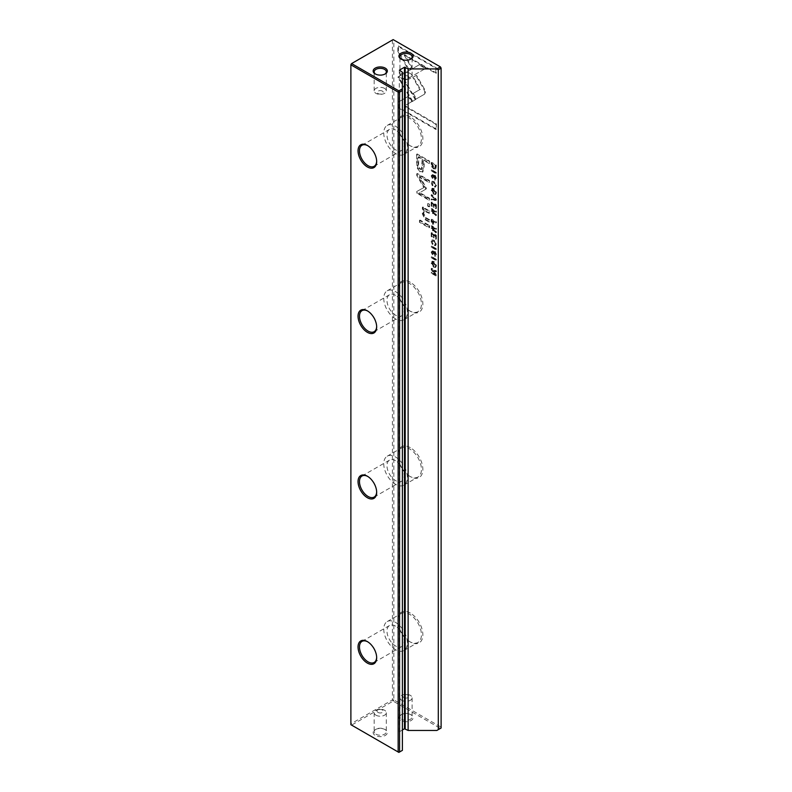 <?xml version="1.0" encoding="UTF-8"?>
<svg xmlns="http://www.w3.org/2000/svg" width="792" height="792" viewBox="0 0 792 792"><rect width="100%" height="100%" fill="white"/><g stroke="black" fill="none" stroke-linecap="round" stroke-linejoin="round"><path stroke-width="0.59" stroke-dasharray="3.96 2.97" d="M436.412 200.168L431.779 199.713L431.779 198.851L435.689 199.346L431.779 195.446L431.779 194.555L436.412 199.297L435.838 200.505L436.412 199.297M412.701 101.287L398.505 76.715L419.651 64.548L425.977 68.201L404.831 80.358L415.82 99.386L412.127 101.624L415.82 99.386M415.246 99.713L404.257 80.695L425.403 68.538L419.077 64.885L397.93 77.032L398.505 76.705L397.93 77.042L412.127 101.624M398.435 45.966L436.382 67.874L436.382 73.042L404.722 54.767L411.959 67.29L408.791 69.112L398.435 51.173L398.435 45.966L397.861 46.302L397.861 51.5L398.435 51.173M425.443 92.189L424.601 94.139L416.453 98.832L413.285 93.347L420.364 89.278L413.355 77.081L416.523 75.26L424.601 89.308L425.443 92.189M435.164 186.773L435.947 185.071L434.095 182.378L432.194 182.903L432.996 185.506L431.709 182.695L432.274 181.21L434.115 181.546L436.481 185.377L435.412 187.189L434.59 187.11L435.907 185.704L433.541 181.873L431.709 181.536L431.135 183.021L432.422 185.843L431.62 183.229L432.551 182.061L431.62 183.229L433.531 182.714L435.382 185.397L434.59 186.229L434.59 187.11L435.164 186.773M435.164 185.902L435.947 185.071L435.164 185.902M431.779 221.285L431.779 219.216L436.412 221.889L436.412 222.681L434.372 221.503L433.046 223.948L431.779 221.285L431.204 221.612L432.482 224.285L433.917 224.087L432.482 224.285L433.798 221.839L435.838 223.007L435.838 222.215L431.204 219.542L431.204 221.612M436.412 173.26L431.779 170.587L431.779 169.795L436.412 172.468L435.838 173.587L436.412 172.468M436.412 235.244L436.412 238.986L435.857 238.669L435.857 235.709L434.283 234.798L434.283 237.57L433.729 237.254L433.729 234.481L432.323 233.67L432.323 236.56L431.779 236.244L431.779 232.571L436.412 235.244L435.838 235.57L431.204 232.898L431.779 232.571M431.709 189.842L432.313 188.209L434.105 188.516L436.481 192.605L435.877 194.238L434.105 193.931L431.709 189.842L431.135 190.169L433.531 194.258L435.303 194.565L435.907 192.931L433.531 188.852L431.749 188.536L431.135 190.169M431.779 227.799L431.779 225.7L436.412 228.373L436.412 229.165L434.313 227.957L434.788 230.432L436.412 231.719L436.412 232.571L434.075 230.007L432.986 230.462L431.779 227.799L431.204 228.126L432.412 230.789L433.511 230.333L435.838 232.898L433.749 229.284L433.749 228.294L435.838 229.502L435.838 228.71L431.204 226.037L431.204 228.126M434.075 230.007L432.412 230.789L434.075 230.007M435.046 252.252L435.115 251.44L436.481 254.47L435.075 255.895L432.977 251.114L432.214 251.995L432.927 254.45L431.709 251.777L433.016 250.292L435.61 255.153L434.56 255.44L433.373 251.806L431.64 250.539L433.016 250.292L431.135 252.103L432.283 254.747L431.64 252.321L432.402 251.44L434.501 256.222L435.976 256.004L434.501 256.222L435.907 254.796L434.481 251.737L435.362 254.46L434.56 255.44L435.937 254.133L435.046 252.252L434.481 252.579M432.977 251.114L431.64 252.321L432.977 251.114M398.435 102.039L408.791 96.06L411.959 101.534L404.762 105.692L436.382 123.938L436.382 129.106L398.435 107.197L398.435 102.039L397.861 102.376L397.861 107.534L398.435 107.197M410.325 116.919A17.721 10.237 -120 0 0 397.792 124.156A17.721 10.237 -120 0 0 410.325 145.857L410.325 145.857A17.721 10.237 -120 0 0 422.859 138.62A17.721 10.237 -120 0 0 410.325 116.919M410.325 282.298A17.721 10.237 -120 0 0 397.792 289.535A17.721 10.237 -120 0 0 410.325 311.246L410.325 311.246A17.721 10.237 -120 0 0 422.859 304.009A17.721 10.237 -120 0 0 410.325 282.298M410.325 447.678A17.721 10.237 -120 0 0 397.792 454.915A17.721 10.237 -120 0 0 410.325 476.626L410.325 476.626A17.721 10.237 -120 0 0 422.859 469.389A17.721 10.237 -120 0 0 410.325 447.678M410.325 613.067A17.721 10.237 -120 0 0 397.792 620.304A17.721 10.237 -120 0 0 410.325 642.005L410.325 642.005A17.721 10.237 -120 0 0 422.859 634.768A17.721 10.237 -120 0 0 410.325 613.067M402.395 729.957L399.307 731.867L402.395 733.768L402.395 750.361L398.861 752.4L351.599 725.116L393.139 701.128L440.401 728.422L441.114 727.175L393.852 699.89L393.852 40.016L441.114 67.3L441.114 728.006L436.867 730.462M417.216 162.231L417.216 153.935L429.62 161.093L429.62 163.142L424.166 159.984L424.166 166.32L422.918 171.913L420.572 171.488L417.78 167.785L417.216 162.231L416.642 162.568L417.216 168.112L420.007 171.824L422.344 172.24L423.591 166.647L423.591 160.321L429.056 163.469L429.056 161.429L416.642 154.262L416.642 162.568M436.412 249.5L431.779 246.837L431.779 246.045L436.412 248.718L435.838 249.836L436.412 248.718M431.779 164.013L431.779 162.36L436.412 165.023L435.857 168.775L434.155 168.518L432.175 166.35L431.779 164.013L431.204 164.35L431.6 166.676L433.58 168.854L435.283 169.102L435.838 165.36L431.204 162.687L431.204 164.35M425.878 188.753L425.542 189.328L425.542 187.803L419.275 176.893L428.947 182.477L428.947 180.843L416.75 173.794L416.75 175.448L423.839 187.585L416.75 191.525L416.75 193.159L428.947 200.208L428.947 198.574L419.295 193L426.106 189.001L419.869 192.664L429.521 198.238L429.521 199.871L417.315 192.832L417.315 191.199L424.403 187.249L417.315 175.111L417.315 173.468L429.521 180.507L429.521 182.14L419.849 176.557L426.106 187.466L426.106 189.001L426.452 188.427M435.164 245.431L435.947 243.718L434.095 241.035L432.194 241.55L432.996 244.164L431.709 241.342L432.274 239.857L434.115 240.194L436.481 244.025L435.164 245.431L435.976 245.51L434.59 245.758L435.907 244.362L433.541 240.53L431.709 240.194L431.135 241.679L432.422 244.49L431.62 241.887L432.551 240.709L431.62 241.887L433.531 241.362L435.382 244.055L434.59 244.876L434.59 245.758L435.164 245.431M435.164 244.55L435.947 243.718L435.164 244.55M431.779 210.632L431.779 208.543L436.412 211.216L436.412 212.008L434.313 210.801L434.788 213.266L436.412 214.563L436.412 215.404L434.075 212.84L432.986 213.305L431.779 210.632L431.204 210.969L432.412 213.632L433.511 213.177L435.838 215.741L433.749 212.127L433.749 211.137L435.838 212.335L435.838 211.543L431.204 208.88L431.204 210.969M434.075 212.84L432.412 213.632L434.075 212.84M431.709 262.805L432.313 261.172L434.105 261.489L436.481 265.567L435.877 267.201L434.105 266.894L431.709 262.805L431.135 263.142L433.531 267.221L435.303 267.528L435.907 265.894L433.531 261.815L431.749 261.508L431.135 263.142M436.412 260.123L431.779 257.45L431.779 256.667L436.412 259.33L435.838 260.459L436.412 259.33M436.412 204.722L436.412 208.464L435.857 208.148L435.857 205.187L434.283 204.277L434.283 207.049L433.729 206.732L433.729 203.96L432.323 203.148L432.323 206.039L431.779 205.722L431.779 202.049L436.412 204.722L435.838 205.049L431.204 202.376L431.779 202.049M436.412 270.913L436.412 271.646L432.482 269.379L436.412 274.586L436.412 275.567L431.779 272.893L431.779 272.171L435.55 274.349L431.779 269.369L431.779 268.24L436.412 270.913L435.838 271.24L431.204 268.567L431.779 268.24M429.62 225.571L429.62 227.492L420.037 221.958L420.037 220.037L429.62 225.571L429.056 225.908L419.463 220.374L420.037 220.037M435.046 176.002L435.115 175.19L436.481 178.22L435.075 179.645L432.977 174.864L432.214 175.745L432.927 178.2L431.709 175.527L433.016 174.042L435.61 178.903L434.56 179.19L433.373 175.557L431.64 174.29L433.016 174.042L431.135 175.854L432.353 178.537L431.64 176.081L432.402 175.19L434.501 179.972L435.402 180.091L434.501 179.972L435.907 178.546L434.481 175.487L435.362 178.21L434.56 179.19L435.937 177.883L435.046 176.002L434.481 176.329M432.977 174.864L431.64 176.081L432.977 174.864M429.62 204.316L429.62 206.554L428.175 205.712L428.175 203.475L429.62 204.316L427.601 203.811L428.175 203.475M425.096 208.375L429.62 210.989L429.62 212.949L424.581 210.682L423.69 213.335L425.868 217.612L429.62 219.78L429.62 221.701L425.67 219.414L422.799 213.276L424.096 209.672L422.938 208.89L422.938 206.969L425.096 208.375L424.522 208.702L422.364 207.296L422.938 206.969M424.017 209.722L423.443 210.058L424.017 209.722M401.732 700.306A6.079 3.505 0 0 0 408.355 701.068A6.079 3.505 0 0 0 412.097 697.821A6.079 3.505 0 0 0 410.325 695.346A6.079 3.505 0 0 0 403.702 694.584A6.079 3.505 0 0 0 399.95 697.821A6.079 3.505 0 0 0 401.732 700.306M403.88 697.574A3.039 1.752 0 0 0 408.177 697.574A3.039 1.752 0 0 0 408.177 695.089A3.039 1.752 0 0 0 403.88 695.089A3.039 1.752 0 0 0 403.88 697.574M401.732 719.324A6.079 3.505 0 0 0 408.355 720.086A6.079 3.505 0 0 0 412.097 716.839A6.079 3.505 0 0 0 410.325 714.364L411.038 714.78A7.088 4.089 180 0 1 411.038 720.562A7.088 4.089 180 0 1 401.009 720.562A7.088 4.089 180 0 1 401.009 714.78A7.088 4.089 180 0 1 411.038 714.78L410.325 714.364A6.079 3.505 0 0 0 401.732 714.364A6.079 3.505 0 0 0 399.95 716.839A6.079 3.505 0 0 0 401.732 719.324M375.952 715.186A6.079 3.505 0 0 0 382.566 715.948A6.079 3.505 0 0 0 386.318 712.711A6.079 3.505 0 0 0 384.546 710.226A6.079 3.505 0 0 0 377.923 709.464A6.079 3.505 0 0 0 374.171 712.711A6.079 3.505 0 0 0 375.952 715.186M378.101 712.453A3.039 1.752 0 0 0 382.397 712.453A3.039 1.752 0 0 0 382.397 709.978A3.039 1.752 0 0 0 378.101 709.978A3.039 1.752 0 0 0 378.101 712.453M375.952 734.204A6.079 3.505 0 0 0 382.566 734.966A6.079 3.505 0 0 0 386.318 731.729A6.079 3.505 0 0 0 384.546 729.244L385.258 729.66A7.088 4.089 180 0 1 385.258 735.451A7.088 4.089 180 0 1 375.23 735.451A7.088 4.089 180 0 1 375.23 729.66A7.088 4.089 180 0 1 385.258 729.66L384.546 729.244A6.079 3.505 0 0 0 375.952 729.244A6.079 3.505 0 0 0 374.171 731.729A6.079 3.505 0 0 0 375.952 734.204M401.395 59.242A6.079 3.505 0 0 0 401.732 59.449L401.009 59.034L401.732 59.449A6.079 3.505 0 0 0 410.325 59.449A6.079 3.505 0 0 0 410.652 59.242M375.616 74.121A6.079 3.505 0 0 0 375.952 74.329L375.23 73.913L375.952 74.329A6.079 3.505 0 0 0 384.546 74.329A6.079 3.505 0 0 0 384.872 74.121M384.546 88.387A6.079 3.505 0 0 0 377.923 87.625A6.079 3.505 0 0 0 374.171 90.872A6.079 3.505 0 0 0 375.952 93.347A6.079 3.505 0 0 0 382.566 94.109A6.079 3.505 0 0 0 386.318 90.872A6.079 3.505 0 0 0 384.546 88.387M382.397 91.12A3.039 1.752 0 0 0 378.101 91.12A3.039 1.752 0 0 0 378.101 93.595A3.039 1.752 0 0 0 382.397 93.595A3.039 1.752 0 0 0 382.397 91.12M410.325 73.507A6.079 3.505 0 0 0 403.702 72.745A6.079 3.505 0 0 0 399.95 75.983A6.079 3.505 0 0 0 401.732 78.467A6.079 3.505 0 0 0 408.355 79.23A6.079 3.505 0 0 0 412.097 75.983A6.079 3.505 0 0 0 410.325 73.507M408.177 76.23A3.039 1.752 0 0 0 403.88 76.23A3.039 1.752 0 0 0 403.88 78.715A3.039 1.752 0 0 0 408.177 78.715A3.039 1.752 0 0 0 408.177 76.23M376.655 657.291A12.157 7.019 -120 0 0 376.665 656.895A12.157 7.019 -120 0 0 368.072 642.005L367.359 641.589L368.072 642.005A12.157 7.019 -120 0 0 367.716 641.817M409.603 641.589L410.325 642.005L409.603 641.589A16.711 9.652 60 0 1 397.792 621.126A16.711 9.652 60 0 1 401.247 613.473A16.711 9.652 60 0 1 409.603 614.305A16.711 9.652 60 0 1 420.522 629.036A16.711 9.652 60 0 1 417.958 642.421A16.711 9.652 60 0 1 409.603 641.589M376.655 491.911A12.157 7.019 -120 0 0 376.665 491.505A12.157 7.019 -120 0 0 368.072 476.626L367.359 476.21L368.072 476.626A12.157 7.019 -120 0 0 367.716 476.428M409.603 476.21L410.325 476.626L409.603 476.21A16.711 9.652 60 0 1 397.792 455.747A16.711 9.652 60 0 1 401.247 448.094A16.711 9.652 60 0 1 409.603 448.925A16.711 9.652 60 0 1 420.522 463.647A16.711 9.652 60 0 1 417.958 477.041A16.711 9.652 60 0 1 409.603 476.21M376.655 326.522A12.157 7.019 -120 0 0 376.665 326.126A12.157 7.019 -120 0 0 368.072 311.246L367.359 310.83L368.072 311.236A12.157 7.019 -120 0 0 367.716 311.048M409.603 310.83L410.325 311.246L409.603 310.83A16.711 9.652 60 0 1 397.792 290.357A16.711 9.652 60 0 1 401.247 282.714A16.711 9.652 60 0 1 409.603 283.536A16.711 9.652 60 0 1 420.522 298.267A16.711 9.652 60 0 1 417.958 311.652A16.711 9.652 60 0 1 409.603 310.83M395.574 649.697A16.711 9.652 60 0 1 384.655 634.976A16.711 9.652 60 0 1 387.219 621.581A16.711 9.652 60 0 1 395.574 622.413A16.711 9.652 60 0 1 406.484 637.134A16.711 9.652 60 0 1 403.93 650.529A16.711 9.652 60 0 1 395.574 649.697M395.574 484.318A16.711 9.652 60 0 1 384.655 469.587A16.711 9.652 60 0 1 387.219 456.202A16.711 9.652 60 0 1 395.574 457.024A16.711 9.652 60 0 1 406.484 471.755A16.711 9.652 60 0 1 403.93 485.14A16.711 9.652 60 0 1 395.574 484.318M395.574 318.928A16.711 9.652 60 0 1 384.655 304.207A16.711 9.652 60 0 1 387.219 290.812A16.711 9.652 60 0 1 395.574 291.644A16.711 9.652 60 0 1 406.484 306.365A16.711 9.652 60 0 1 403.93 319.76A16.711 9.652 60 0 1 395.574 318.928M376.655 161.142A12.157 7.019 -120 0 0 376.665 160.746A12.157 7.019 -120 0 0 368.072 145.857L367.359 145.441L368.072 145.857A12.157 7.019 -120 0 0 367.716 145.669M409.603 145.441L410.325 145.857L409.603 145.441A16.711 9.652 60 0 1 397.792 124.978A16.711 9.652 60 0 1 401.247 117.325A16.711 9.652 60 0 1 409.603 118.156A16.711 9.652 60 0 1 420.522 132.878A16.711 9.652 60 0 1 417.958 146.273A16.711 9.652 60 0 1 409.603 145.441M395.574 153.549A16.711 9.652 60 0 1 384.655 138.828A16.711 9.652 60 0 1 387.219 125.433A16.711 9.652 60 0 1 395.574 126.265A16.711 9.652 60 0 1 406.484 140.986A16.711 9.652 60 0 1 403.93 154.381A16.711 9.652 60 0 1 395.574 153.549M395.574 129.977A12.157 7.019 -120 0 0 389.496 129.383A12.157 7.019 -120 0 0 387.635 139.115A12.157 7.019 -120 0 0 395.574 149.827A12.157 7.019 -120 0 0 401.643 150.43A12.157 7.019 -120 0 0 403.514 140.689A12.157 7.019 -120 0 0 395.574 129.977M395.574 295.367A12.157 7.019 -120 0 0 389.496 294.763A12.157 7.019 -120 0 0 387.635 304.504A12.157 7.019 -120 0 0 395.574 315.206A12.157 7.019 -120 0 0 401.643 315.81A12.157 7.019 -120 0 0 403.514 306.078A12.157 7.019 -120 0 0 395.574 295.367M395.574 460.746A12.157 7.019 -120 0 0 389.496 460.142A12.157 7.019 -120 0 0 387.635 469.884A12.157 7.019 -120 0 0 395.574 480.595A12.157 7.019 -120 0 0 401.643 481.199A12.157 7.019 -120 0 0 403.514 471.458A12.157 7.019 -120 0 0 395.574 460.746M395.574 626.135A12.157 7.019 -120 0 0 389.496 625.532A12.157 7.019 -120 0 0 387.635 635.263A12.157 7.019 -120 0 0 395.574 645.975A12.157 7.019 -120 0 0 401.643 646.579A12.157 7.019 -120 0 0 403.514 636.837A12.157 7.019 -120 0 0 395.574 626.135M392.416 40.016L392.416 699.89L350.886 723.868L350.886 63.994L392.416 40.016L393.852 40.016L392.416 40.016M402.395 733.768L402.395 72.23M393.852 699.89L393.139 701.128L392.416 699.89L393.852 699.89M351.599 725.116L350.886 723.868L351.599 725.116M397.861 107.534L435.808 129.442L435.808 124.275L404.197 106.019L411.385 101.871L408.227 96.386L397.861 102.376M408.227 96.386L408.791 96.06M411.385 101.871L411.959 101.534M404.197 106.019L404.762 105.692M435.808 124.275L436.382 123.938M435.808 129.442L436.382 129.106M434.481 251.737L435.046 251.401M432.353 253.984L432.927 253.658M432.353 254.786L432.927 254.45M420.126 169.25L421.473 169.518L422.156 159.489L418.087 157.143L418.087 163.221C417.839 166.36 418.513 168.369 420.126 169.25L420.7 168.924C419.087 168.043 418.414 166.033 418.661 162.885L418.661 156.816L422.73 159.162L422.047 169.181L420.7 168.924M416.642 154.262L417.216 153.935M429.056 161.429L429.62 161.093M429.056 163.469L429.62 163.142M423.591 160.321L424.166 159.984M418.087 157.143L418.661 156.816M422.156 159.489L422.73 159.162M435.838 249.044L431.204 246.371L431.204 247.163L435.838 249.836M431.204 247.163L431.779 246.837M431.204 246.371L431.779 246.045M432.482 229.977L433.175 227.967L431.788 227.165L432.482 229.977L433.749 228.799L433.046 229.65L432.363 226.829L433.749 227.631L433.749 228.799L432.482 229.977M431.204 226.037L431.779 225.7M435.838 228.71L436.412 228.373M435.838 229.502L436.412 229.165M433.749 228.294L434.313 227.957M435.838 232.046L436.412 231.719M435.838 232.898L436.412 232.571M431.788 227.165L432.363 226.829M433.175 227.967L433.749 227.631M435.263 169.122L435.857 168.775L435.263 169.122M433.58 168.023L434.867 168.27L435.283 165.835L431.709 163.766L433.58 168.023L434.155 167.686L432.283 163.439L435.857 165.498L435.442 167.944L434.155 167.686M431.204 162.687L431.779 162.36M435.838 165.36L436.412 165.023M431.709 163.766L432.283 163.439M435.283 165.835L435.857 165.498M419.295 193L419.869 192.664M428.947 198.574L429.521 198.238M428.947 200.208L429.521 199.871M416.75 193.159L417.315 192.832M416.75 191.525L417.315 191.199M423.839 187.585L424.403 187.249M416.75 175.448L417.315 175.111M416.75 173.794L417.315 173.468M428.947 180.843L429.521 180.507M428.947 182.477L429.521 182.14M419.275 176.893L419.849 176.557M425.542 187.803L426.106 187.466M432.422 243.659L432.996 243.322M432.422 244.49L432.996 244.164M431.64 190.456L433.511 193.387L434.966 193.684L435.382 192.614L432.056 189.397L431.64 190.456L432.63 189.07L435.947 192.288L435.541 193.347L434.085 193.06L432.214 190.13M431.204 232.898L431.204 236.58L431.749 236.897L431.749 234.006L433.155 234.818L433.155 237.58L433.709 237.897L433.709 235.135L435.283 236.046L435.283 238.996L435.838 239.313L435.838 235.57M435.838 239.313L436.412 238.986M435.283 238.996L435.857 238.669M435.283 236.046L435.857 235.709M433.709 235.135L434.283 234.798M433.709 237.897L434.283 237.57M433.155 237.58L433.729 237.254M433.155 234.818L433.729 234.481M431.749 234.006L432.323 233.67M431.749 236.897L432.323 236.56M431.204 236.58L431.779 236.244M435.838 172.795L431.204 170.122L431.204 170.914L435.838 173.587M431.204 170.914L431.779 170.587M431.204 170.122L431.779 169.795M432.482 212.82L433.175 210.801L431.788 209.999L432.482 212.82L433.749 211.632L433.046 212.494L432.363 209.672L433.749 210.474L433.749 211.632L432.482 212.82M431.204 208.88L431.779 208.543M435.838 211.543L436.412 211.216M435.838 212.335L436.412 212.008M433.749 211.137L434.313 210.801M435.838 214.889L436.412 214.563M435.838 215.741L436.412 215.404M431.788 209.999L432.363 209.672M433.175 210.801L433.749 210.474M432.491 223.443L433.234 221.503L431.739 220.641L432.491 223.443L433.798 222.314L433.066 223.116L432.313 220.315L433.798 221.176L433.798 222.314L432.491 223.443M431.204 219.542L431.779 219.216M435.838 222.215L436.412 221.889M435.838 223.007L436.412 222.681M433.798 221.839L434.372 221.503M431.739 220.641L432.313 220.315M433.234 221.503L433.798 221.176M432.422 185.001L432.996 184.675M432.422 185.843L432.996 185.506M424.878 92.525L424.027 89.644L415.948 75.586L412.79 77.418L419.8 89.605L412.711 93.684L415.879 99.158L424.027 94.466L424.878 92.525M424.027 94.466L424.601 94.139M415.879 99.158L416.453 98.832M412.711 93.684L413.285 93.347M419.8 89.605L420.364 89.278M412.79 77.418L413.355 77.081M415.948 75.586L416.523 75.26M397.861 51.5L408.217 69.449L411.385 67.617L404.148 55.093L435.808 73.369L435.808 68.201L397.861 46.302M435.808 68.201L436.382 67.874M435.808 73.369L436.382 73.042M404.148 55.093L404.722 54.767M411.385 67.617L411.959 67.29M408.217 69.449L408.791 69.112M397.93 77.032L398.505 76.705M401.673 74.884L401.099 75.21L401.663 74.874M419.077 64.885L419.651 64.548M425.403 68.538L425.977 68.201M404.257 80.695L404.831 80.358M435.838 199.633L431.204 194.891L431.204 195.782L435.115 199.683L431.204 199.188L431.204 200.039L435.838 200.505M431.204 200.039L431.779 199.713M431.204 199.188L431.779 198.851M435.115 199.683L435.689 199.346M431.204 195.782L431.779 195.446M431.204 194.891L431.779 194.555M431.64 263.429L433.511 266.36L434.966 266.647L435.382 265.577L432.056 262.37L431.64 263.429L432.63 262.033L435.947 265.251L435.541 266.32L434.085 266.023L432.214 263.092M435.838 259.667L431.204 256.994L431.204 257.786L435.838 260.459M431.204 257.786L431.779 257.45M431.204 256.994L431.779 256.667M431.204 202.376L431.204 206.059L431.749 206.375L431.749 203.485L433.155 204.296L433.155 207.059L433.709 207.375L433.709 204.613L435.283 205.524L435.283 208.474L435.838 208.791L435.838 205.049M435.838 208.791L436.412 208.464M435.283 208.474L435.857 208.148M435.283 205.524L435.857 205.187M433.709 204.613L434.283 204.277M433.709 207.375L434.283 207.049M433.155 207.059L433.729 206.732M433.155 204.296L433.729 203.96M431.749 203.485L432.323 203.148M431.749 206.375L432.323 206.039M431.204 206.059L431.779 205.722M431.204 268.567L431.204 269.696L434.976 274.685L431.204 272.507L431.204 273.22L435.838 275.893L435.838 274.923L431.907 269.706L435.838 271.973L435.838 271.24M435.838 271.973L436.412 271.646M431.907 269.706L432.482 269.379M435.838 274.923L436.412 274.586M435.838 275.893L436.412 275.567M431.204 273.22L431.779 272.893M431.204 272.507L431.779 272.171M434.976 274.685L435.55 274.349M431.204 269.696L431.779 269.369M419.463 220.374L419.463 222.285L429.056 227.819L429.056 225.908M429.056 227.819L429.62 227.492M419.463 222.285L420.037 221.958M434.481 175.487L435.046 175.151M432.353 177.735L432.927 177.408M432.353 178.537L432.927 178.2M427.601 203.811L427.601 206.049L429.056 206.88L429.056 204.643M429.056 206.88L429.62 206.554M427.601 206.049L428.175 205.712M422.364 207.296L422.364 209.217L423.522 210.009L422.225 213.612L425.096 219.74L429.056 222.027L429.056 220.107L425.294 217.939L423.116 213.662L424.007 211.009L429.056 213.276L429.056 211.315L424.522 208.702M429.056 211.315L429.62 210.989M429.056 213.276L429.62 212.949M429.056 220.107L429.62 219.78M429.056 222.027L429.62 221.701M422.364 209.217L422.938 208.89M435.362 254.46L435.937 254.133M434.541 251.767L435.115 251.44M435.907 254.796L436.481 254.47M433.175 253.509L433.749 253.173M432.283 254.747L432.848 254.41M431.135 252.103L431.709 251.777M433.373 251.806L433.947 251.47M433.709 253.321L434.283 252.995M417.216 168.112L417.78 167.785M423.591 166.647L424.166 166.32M420.007 171.824L420.572 171.488M422.156 165.568L422.73 165.241M418.087 163.221L418.661 162.885M433.749 229.284L434.313 228.957M434.214 230.759L434.788 230.432M434.204 231.581L434.778 231.254M431.788 228.324L432.363 227.997M431.6 166.676L432.175 166.35M435.838 167.231L436.412 166.904M433.58 168.854L434.155 168.518M435.283 167.092L435.857 166.765M431.709 164.894L432.283 164.568M435.907 244.362L436.481 244.025M433.531 241.362L434.095 241.035M431.135 241.679L431.709 241.342M433.541 240.53L434.115 240.194M436.481 192.605L435.907 192.931M435.382 192.614L435.947 192.288M433.749 212.127L434.313 211.801M434.214 213.602L434.788 213.266M434.204 214.424L434.778 214.097M431.788 211.167L432.363 210.83M433.798 222.72L434.372 222.394M431.739 221.79L432.313 221.453M435.907 185.704L436.481 185.377M433.531 182.714L434.095 182.378M431.135 183.021L431.709 182.695M433.541 181.873L434.115 181.546M424.027 89.644L424.601 89.308M405.118 80.2L405.692 79.863M436.481 265.567L435.907 265.894M435.382 265.577L435.947 265.251M435.362 178.21L435.937 177.883M434.541 175.517L435.115 175.19M435.907 178.546L436.481 178.22M433.175 177.26L433.749 176.923M432.283 178.497L432.848 178.16M431.135 175.854L431.709 175.527M433.373 175.557L433.947 175.22M433.709 177.071L434.283 176.745M425.363 211.147L425.938 210.82M423.116 213.662L423.69 213.335M425.294 217.939L425.868 217.612M425.096 219.74L425.67 219.414M422.225 213.612L422.799 213.276M412.097 697.821L412.097 716.839M386.318 712.711L386.318 731.729M399.95 75.983L399.95 56.965M374.171 90.872L374.171 71.844M397.792 621.126L397.792 620.304M397.792 455.747L397.792 454.915M397.792 290.357L397.792 289.535M387.219 621.581L401.247 613.473M387.219 456.202L401.247 448.094M387.219 290.812L401.247 282.714M397.792 124.978L397.792 124.156M387.219 125.433L401.247 117.325M361.993 145.253L389.496 129.383M361.993 310.642L389.496 294.763M361.993 476.022L389.496 460.142M361.993 641.401L389.496 625.532M374.151 662.458L401.643 646.579M374.151 497.069L401.643 481.199M374.151 331.69L401.643 315.81M374.151 166.31L401.643 150.43M399.307 731.867L399.307 70.33M403.93 154.381L417.958 146.273M376.665 160.746L376.665 161.568M403.93 319.76L417.958 311.652M403.93 485.14L417.958 477.041M403.93 650.529L417.958 642.421M376.665 326.126L376.665 326.947M376.665 491.505L376.665 492.337M376.665 656.895L376.665 657.716M386.318 90.872L386.318 71.844M412.097 75.983L412.097 56.965M384.546 74.329L385.258 73.913M410.325 59.449L411.038 59.034M375.952 729.244L375.23 729.66M374.171 712.711L374.171 731.729M401.732 714.364L401.009 714.78M399.95 697.821L399.95 716.839M431.947 251.391L432.521 251.064M422.344 172.24L422.918 171.913M422.047 169.181L421.473 169.518M433.175 230.878L433.739 230.551M433.521 229.73L432.947 230.066M435.442 167.944L434.867 168.27M425.621 189.288L426.195 188.961M435.075 244.906L435.649 244.57M431.709 240.194L432.274 239.857M435.303 194.565L435.877 194.238M431.749 188.536L432.313 188.209M435.541 193.347L434.966 193.684M432.63 189.07L432.056 189.397M433.175 213.721L433.739 213.395M433.521 212.573L432.947 212.9M433.57 223.205L432.996 223.542M435.075 186.249L435.649 185.922M431.709 181.536L432.274 181.21M435.303 267.528L435.877 267.201M431.749 261.508L432.313 261.172M435.541 266.32L434.966 266.647M432.63 262.033L432.056 262.37M431.947 175.141L432.521 174.814M424.007 211.009L424.581 210.682"/><path stroke-width="1.19" d="M401.009 59.034L401.009 59.034A7.088 4.089 180 0 1 401.009 53.242A7.088 4.089 180 0 1 411.038 53.242A7.088 4.089 180 0 1 411.038 59.034A7.088 4.089 180 0 1 401.009 59.034L401.009 59.034M410.652 59.242A6.079 3.505 0 0 0 412.097 56.965A6.079 3.505 0 0 0 410.325 54.48A6.079 3.505 0 0 0 403.702 53.727A6.079 3.505 0 0 0 399.95 56.965A6.079 3.505 0 0 0 401.395 59.242M375.23 73.913L375.23 73.913A7.088 4.089 180 0 1 375.23 68.132A7.088 4.089 180 0 1 385.258 68.132A7.088 4.089 180 0 1 385.258 73.913A7.088 4.089 180 0 1 375.23 73.913L375.23 73.913M384.872 74.121A6.079 3.505 0 0 0 386.318 71.844A6.079 3.505 0 0 0 384.546 69.369A6.079 3.505 0 0 0 377.923 68.607A6.079 3.505 0 0 0 374.171 71.844A6.079 3.505 0 0 0 375.616 74.121M367.359 663.092A13.167 7.603 60 0 1 358.043 646.965A13.167 7.603 60 0 1 367.359 641.589L367.359 641.589A13.167 7.603 60 0 1 376.665 657.716A13.167 7.603 60 0 1 367.359 663.092M367.716 641.817A12.157 7.019 -120 0 0 361.993 641.401A12.157 7.019 -120 0 0 360.132 651.143A12.157 7.019 -120 0 0 368.072 661.855A12.157 7.019 -120 0 0 374.151 662.458A12.157 7.019 -120 0 0 376.655 657.291M367.359 497.713A13.167 7.603 60 0 1 358.043 481.585A13.167 7.603 60 0 1 367.359 476.21L367.359 476.21A13.167 7.603 60 0 1 376.665 492.337A13.167 7.603 60 0 1 367.359 497.713M367.716 476.428A12.157 7.019 -120 0 0 361.993 476.022A12.157 7.019 -120 0 0 360.132 485.763A12.157 7.019 -120 0 0 368.072 496.465A12.157 7.019 -120 0 0 374.151 497.069A12.157 7.019 -120 0 0 376.655 491.911M367.359 332.323A13.167 7.603 60 0 1 358.043 316.206A13.167 7.603 60 0 1 367.359 310.83L367.359 310.83A13.167 7.603 60 0 1 376.665 326.947A13.167 7.603 60 0 1 367.359 332.323M367.716 311.048A12.157 7.019 -120 0 0 361.993 310.642A12.157 7.019 -120 0 0 360.132 320.374A12.157 7.019 -120 0 0 368.072 331.086A12.157 7.019 -120 0 0 374.151 331.69A12.157 7.019 -120 0 0 376.655 326.522M367.359 166.944A13.167 7.603 60 0 1 358.043 150.817A13.167 7.603 60 0 1 367.359 145.441L367.359 145.441A13.167 7.603 60 0 1 376.665 161.568A13.167 7.603 60 0 1 367.359 166.944M367.716 145.669A12.157 7.019 -120 0 0 361.993 145.253A12.157 7.019 -120 0 0 360.132 154.994A12.157 7.019 -120 0 0 368.072 165.706A12.157 7.019 -120 0 0 374.151 166.31A12.157 7.019 -120 0 0 376.655 161.142M402.395 729.957L404.474 728.759L408.127 730.462L436.867 730.462L438.303 729.63L438.303 69.755L436.867 68.924L440.401 66.884L393.139 39.6L351.599 63.578L398.861 90.872L402.395 88.833L402.395 72.23L399.455 70.122L404.474 67.231L408.127 68.924L436.867 68.924M398.148 92.11L350.886 64.825L350.886 724.7L398.148 751.984L398.148 92.11L399.584 92.11L399.584 751.984L402.395 750.361L402.395 90.486L399.584 92.11L398.861 90.872L398.148 92.11M438.303 729.63L441.114 728.006L441.114 68.132L438.303 69.755M408.127 730.462L408.127 68.924M402.395 88.833L402.395 90.486M441.114 68.132L440.401 66.884L441.114 68.132M398.861 752.4L399.584 751.984L398.148 751.984L398.861 752.4M351.599 63.578L350.886 64.825L351.599 63.578M405.187 728.759L405.187 67.231M404.474 728.759L404.474 67.231"/></g></svg>
